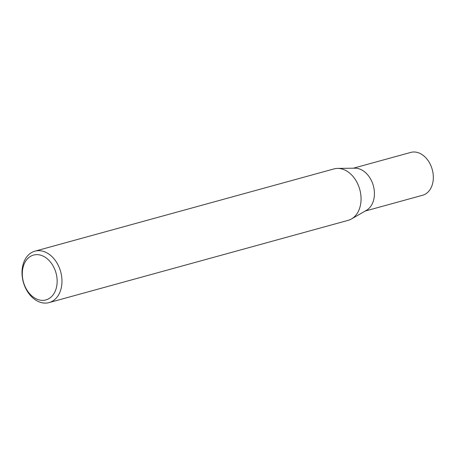 <?xml version="1.0" encoding="UTF-8"?>
<svg xmlns="http://www.w3.org/2000/svg" width="455" height="455" viewBox="0 0 455 455"><rect width="100%" height="100%" fill="white"/><g stroke="black" fill="none" stroke-linecap="round" stroke-linejoin="round"><path stroke-width="0.68" d="M22.949 267.807A23.256 16.898 74.6 0 1 52.188 264.423A23.256 16.898 74.6 0 1 44.038 300.289A23.256 16.898 74.6 0 1 22.949 267.807M22.75 265.76A26.674 19.377 74.6 0 1 34.916 251.166A26.674 19.377 74.6 0 1 60.674 271.743A26.674 19.377 74.6 0 1 49.06 302.598A26.674 19.377 74.6 0 1 28.494 293.065A26.674 19.377 74.6 0 1 22.75 265.76M34.916 251.166L334.004 168.913A26.674 19.377 74.6 0 1 337.616 168.407L354.894 168.185A22.227 16.147 74.6 0 1 373.35 185.754A22.227 16.147 74.6 0 1 366.474 210.295L351.51 218.935A26.674 19.377 74.6 0 1 348.149 220.345L49.06 302.598M337.616 168.407A26.674 19.377 74.6 0 1 359.763 189.49A26.674 19.377 74.6 0 1 351.51 218.935M353.381 168.202L410.785 152.408A22.227 16.147 74.6 0 1 432.25 169.556A22.227 16.147 74.6 0 1 422.57 195.269L365.166 211.052"/></g></svg>
